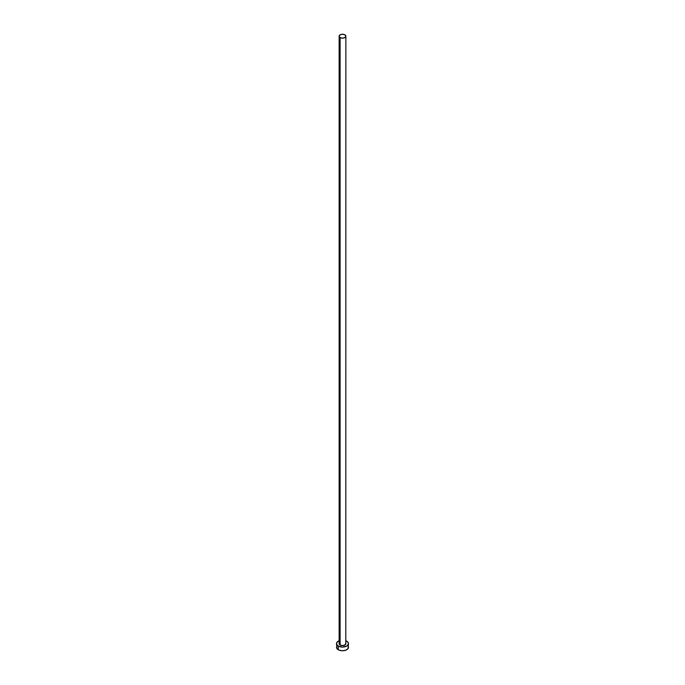 <?xml version="1.0" encoding="UTF-8"?>
<svg xmlns="http://www.w3.org/2000/svg" width="685" height="685" viewBox="0 0 685 685"><rect width="100%" height="100%" fill="white"/><g stroke="black" fill="none" stroke-linecap="round" stroke-linejoin="round"><path stroke-width="1.03" d="M339.135 36.194L340.12 37.572L342.5 38.137L344.88 37.572L345.865 36.194L344.88 34.824L342.5 34.25L340.12 34.824L339.135 36.194L339.135 643.626A3.365 1.944 0 0 0 340.12 645.005L340.12 37.572A3.365 1.944 180 0 1 339.135 36.194A3.365 1.944 180 0 1 341.207 34.396A3.365 1.944 180 0 1 344.88 34.824A3.365 1.944 180 0 1 345.865 36.194A3.365 1.944 180 0 1 343.793 37.992A3.365 1.944 180 0 1 340.12 37.572L340.12 645.005A3.365 1.944 0 0 0 343.793 645.424A3.365 1.944 0 0 0 345.865 643.626L344.375 645.244L341.841 645.535L339.7 644.705L339.195 643.249M345.865 640.766A5.985 3.459 180 0 1 346.73 641.186A5.985 3.459 180 0 1 348.485 643.626A5.985 3.459 180 0 1 344.795 646.82A5.985 3.459 180 0 1 338.27 646.075L338.27 649.74A5.985 3.459 0 0 0 344.795 650.485A5.985 3.459 0 0 0 348.485 647.291L348.031 645.972M336.969 645.972L336.515 647.291A5.985 3.459 0 0 0 338.27 649.74L338.27 646.075A5.985 3.459 180 0 1 336.515 643.626A5.985 3.459 180 0 1 339.135 640.766M339.178 640.749L336.969 642.307L336.626 644.302L338.27 646.075L342.5 647.085L346.73 646.075L348.374 644.302L348.031 642.307L345.822 640.749M345.805 643.249L345.865 36.194M336.515 643.626L336.969 648.618L339.178 650.168L342.5 650.75L345.822 650.168L348.031 648.618L348.485 643.626"/></g></svg>
